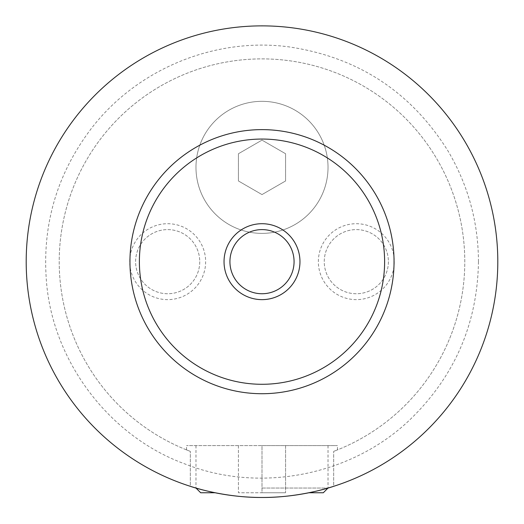 <?xml version="1.0" encoding="UTF-8"?>
<svg xmlns="http://www.w3.org/2000/svg" width="524" height="524" viewBox="0 0 524 524"><rect width="100%" height="100%" fill="white"/><g stroke="black" fill="none" stroke-linecap="round" stroke-linejoin="round"><path stroke-width="0.39" stroke-dasharray="2.62 1.97" d="M26.2 261.673A235.8 235.8 0 0 1 262 25.873A235.8 235.8 0 0 1 497.8 261.673A235.8 235.8 0 0 1 262 497.473A235.8 235.8 0 0 1 26.2 261.673A235.8 235.8 0 0 1 262 25.873A235.8 235.8 0 0 1 497.8 261.673A235.8 235.8 0 0 1 144.1 465.882A235.8 235.8 0 0 1 144.1 57.463A235.8 235.8 0 0 1 497.8 261.673A235.8 235.8 0 0 1 333.677 486.311L333.677 451.367L333.677 486.311C324.055 489.652 294.016 497.735 262 497.473C229.984 497.735 199.945 489.652 190.323 486.311L190.323 451.367L190.323 486.311A235.8 235.8 0 0 1 286.235 27.117A235.8 235.8 0 0 1 497.8 261.673A235.8 235.8 0 0 1 262 497.473A235.8 235.8 0 0 1 26.2 261.673M195.976 167.353A66.024 66.024 0 0 1 262 101.328A66.024 66.024 0 0 1 328.024 167.353A66.024 66.024 0 0 1 262 233.377A66.024 66.024 0 0 1 195.976 167.353A66.024 66.024 0 0 1 262 101.328A66.024 66.024 0 0 1 328.024 167.353A66.024 66.024 0 0 1 262 233.377A66.024 66.024 0 0 1 195.976 167.353M262 488.041L328.024 488.041L262 488.041M200.692 492.757L215.076 492.757M308.924 492.757L323.308 492.757M262 445.596L337.456 445.596L186.544 445.596L262 445.596L262 492.757L238.42 492.757L285.58 492.757L262 492.757L262 445.596L285.58 445.596L285.58 492.757L285.58 445.596L238.42 445.596L238.42 492.757L238.42 445.596L262 445.596M333.677 451.367C338.72 449.415 338.72 449.415 333.677 451.367C338.72 449.415 338.72 449.415 333.677 451.367A202.788 202.788 0 0 0 424.165 139.915A202.788 202.788 0 0 0 99.835 139.915A202.788 202.788 0 0 0 190.323 451.367C185.28 449.415 185.28 449.415 190.323 451.367C185.28 449.415 185.28 449.415 190.323 451.367A202.788 202.788 0 0 1 99.835 139.915A202.788 202.788 0 0 1 424.165 139.915A202.788 202.788 0 0 1 333.677 451.367M229.931 261.673A32.069 32.069 0 0 0 262 293.741A32.069 32.069 0 0 0 294.069 261.673A32.069 32.069 0 0 0 262 229.604A32.069 32.069 0 0 0 229.931 261.673M129.716 261.673A37.964 37.964 0 0 1 167.68 223.709A37.964 37.964 0 0 1 205.644 261.673A37.964 37.964 0 0 1 167.68 299.636A37.964 37.964 0 0 1 129.716 261.673M199.749 261.673A32.069 32.069 0 0 1 167.68 293.741A32.069 32.069 0 0 1 135.611 261.673A32.069 32.069 0 0 1 167.68 229.604A32.069 32.069 0 0 1 199.749 261.673A32.069 32.069 0 0 1 167.68 293.741A32.069 32.069 0 0 1 135.611 261.673A32.069 32.069 0 0 1 167.68 229.604A32.069 32.069 0 0 1 199.749 261.673M318.356 261.673A37.964 37.964 0 0 1 356.32 223.709A37.964 37.964 0 0 1 394.284 261.673A37.964 37.964 0 0 1 356.32 299.636A37.964 37.964 0 0 1 318.356 261.673M388.389 261.673A32.069 32.069 0 0 1 356.32 293.741A32.069 32.069 0 0 1 324.251 261.673A32.069 32.069 0 0 1 356.32 229.604A32.069 32.069 0 0 1 388.389 261.673A32.069 32.069 0 0 1 356.32 293.741A32.069 32.069 0 0 1 324.251 261.673A32.069 32.069 0 0 1 356.32 229.604A32.069 32.069 0 0 1 388.389 261.673M129.952 261.673A132.048 132.048 0 0 1 262 129.625A132.048 132.048 0 0 1 394.048 261.673A132.048 132.048 0 0 1 262 393.721A132.048 132.048 0 0 1 129.952 261.673M190.323 486.311A235.8 235.8 0 0 1 286.235 27.117A235.8 235.8 0 0 1 333.677 486.311M262 194.581L238.42 180.963L238.42 153.735L262 140.124L285.58 153.735L285.58 180.963L262 194.581L238.42 180.963L238.42 153.735L262 140.124L285.58 153.735L285.58 180.963L262 194.581M478.464 261.673C478.274 222.242 468.227 185.516 448.321 151.482C411.373 92.086 358.311 57.234 289.13 46.911C214.689 36.837 136.476 69.24 90.96 128.996C56.71 174.368 41.887 225.379 46.498 282.043C53.068 362.353 109.785 436.747 185.483 464.159C260.402 493.66 352.141 475.36 410.181 419.469C454.681 376.278 477.443 323.675 478.464 261.673M195.976 445.596L195.976 488.041M328.024 445.596L328.024 488.041M337.456 449.9L337.456 445.596M186.544 449.9L186.544 445.596"/><path stroke-width="0.79" d="M215.076 492.757L200.692 492.757L195.976 488.041M328.024 488.041L323.308 492.757L308.924 492.757M190.323 486.311C199.945 489.652 229.984 497.735 262 497.473C294.016 497.735 324.055 489.652 333.677 486.311M299.964 261.673A37.964 37.964 0 0 0 262 223.709A37.964 37.964 0 0 0 224.036 261.673A37.964 37.964 0 0 0 262 299.636A37.964 37.964 0 0 0 299.964 261.673M229.931 261.673A32.069 32.069 0 0 0 262 293.741A32.069 32.069 0 0 0 294.069 261.673A32.069 32.069 0 0 0 262 229.604A32.069 32.069 0 0 0 229.931 261.673M394.048 261.673A132.048 132.048 0 0 1 262 393.721A132.048 132.048 0 0 1 129.952 261.673A132.048 132.048 0 0 1 262 129.625A132.048 132.048 0 0 1 394.048 261.673M497.8 261.673A235.8 235.8 0 0 1 262 497.473A235.8 235.8 0 0 1 26.2 261.673A235.8 235.8 0 0 1 262 25.873A235.8 235.8 0 0 1 497.8 261.673M384.616 261.673A122.616 122.616 0 0 0 262 139.056A122.616 122.616 0 0 0 139.384 261.673A122.616 122.616 0 0 0 262 384.289A122.616 122.616 0 0 0 384.616 261.673"/></g></svg>
